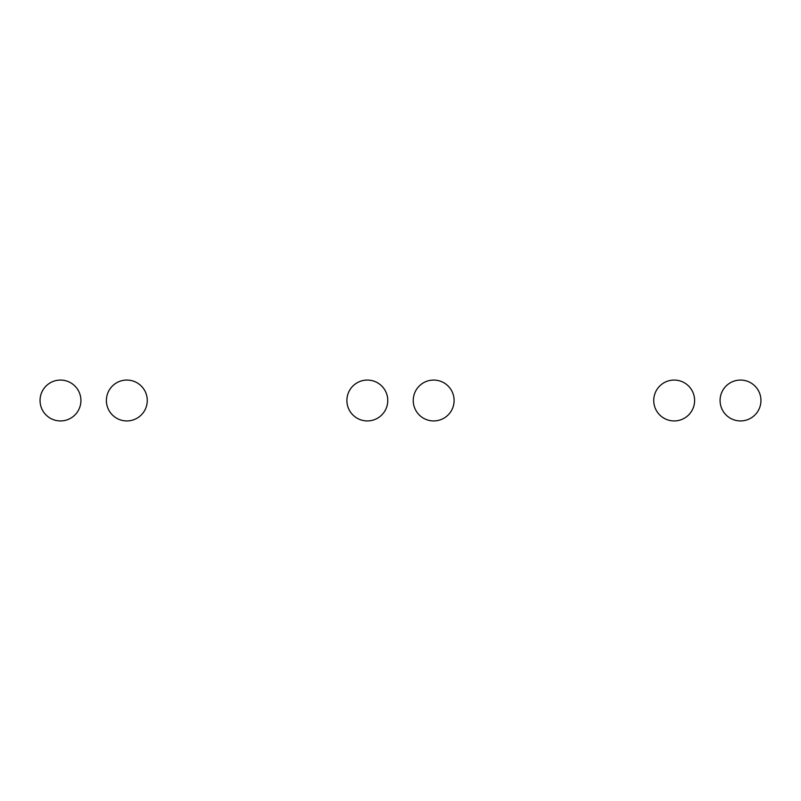 <?xml version="1.0" encoding="UTF-8"?>
<svg xmlns="http://www.w3.org/2000/svg" width="801" height="801" viewBox="0 0 801 801"><rect width="100%" height="100%" fill="white"/><g stroke="black" fill="none" stroke-linecap="round" stroke-linejoin="round"><path stroke-width="1.2" d="M694.607 400.5A20.436 20.436 0 0 0 674.172 380.064A20.436 20.436 0 0 0 653.736 400.5A20.436 20.436 0 0 0 674.172 420.936A20.436 20.436 0 0 0 694.607 400.5M760.95 400.5A20.436 20.436 0 0 0 740.514 380.064A20.436 20.436 0 0 0 720.079 400.5A20.436 20.436 0 0 0 740.514 420.936A20.436 20.436 0 0 0 760.95 400.5M387.764 400.5A20.436 20.436 0 0 0 367.329 380.064A20.436 20.436 0 0 0 346.893 400.5A20.436 20.436 0 0 0 367.329 420.936A20.436 20.436 0 0 0 387.764 400.5M454.107 400.5A20.436 20.436 0 0 0 433.671 380.064A20.436 20.436 0 0 0 413.236 400.5A20.436 20.436 0 0 0 433.671 420.936A20.436 20.436 0 0 0 454.107 400.5M80.921 400.5A20.436 20.436 0 0 0 60.486 380.064A20.436 20.436 0 0 0 40.05 400.5A20.436 20.436 0 0 0 60.486 420.936A20.436 20.436 0 0 0 80.921 400.5M147.264 400.5A20.436 20.436 0 0 0 126.828 380.064A20.436 20.436 0 0 0 106.393 400.5A20.436 20.436 0 0 0 126.828 420.936A20.436 20.436 0 0 0 147.264 400.5"/></g></svg>
